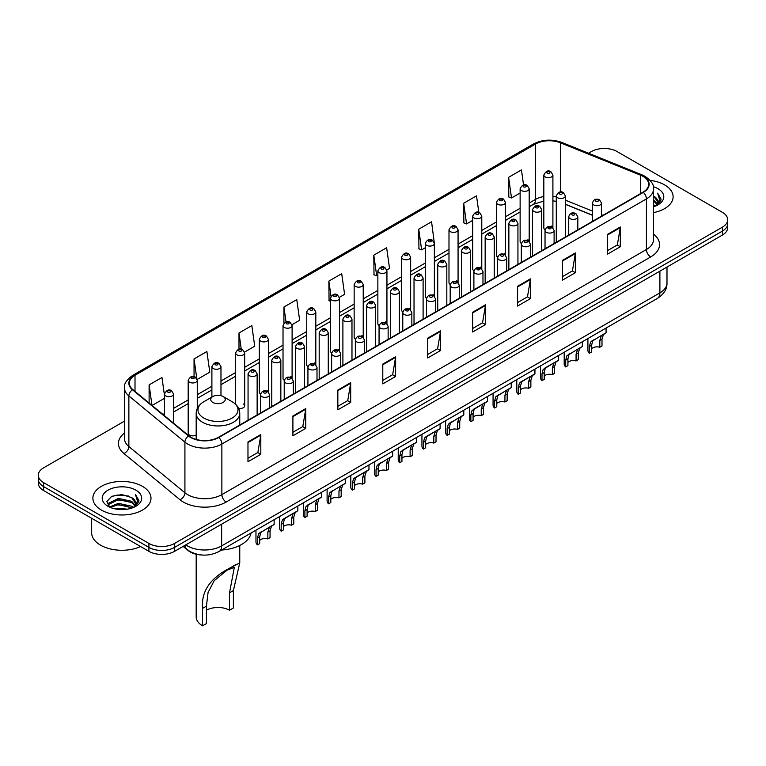 <?xml version="1.0" encoding="UTF-8"?>
<svg xmlns="http://www.w3.org/2000/svg" width="766" height="766" viewBox="0 0 766 766"><rect width="100%" height="100%" fill="white"/><g stroke="black" fill="none" stroke-linecap="round" stroke-linejoin="round"><path stroke-width="1.15" d="M527.87 239.739A4.539 2.624 0 0 1 529.191 241.472L529.201 188.714A4.539 2.624 180 0 1 526.395 191.136A4.539 2.624 180 0 1 521.445 190.562A4.539 2.624 180 0 1 520.124 188.714L520.124 241.587A4.539 2.624 0 0 0 521.397 243.416M505.493 255.164L505.493 202.396A4.539 2.624 180 0 1 502.688 204.819A4.539 2.624 180 0 1 497.737 204.254A4.539 2.624 180 0 1 496.406 202.396L496.406 255.279A4.539 2.624 0 0 0 497.689 257.098M480.445 267.114A4.539 2.624 0 0 1 481.776 268.847L481.776 216.089A4.539 2.624 180 0 1 478.98 218.511A4.539 2.624 180 0 1 474.03 217.937A4.539 2.624 180 0 1 472.699 216.089L472.699 268.962A4.539 2.624 0 0 0 473.982 270.791M456.737 280.796A4.539 2.624 0 0 1 458.068 282.539L458.068 229.781A4.539 2.624 180 0 1 455.263 232.194A4.539 2.624 180 0 1 450.322 231.629A4.539 2.624 180 0 1 448.991 229.781L448.991 282.654A4.539 2.624 0 0 0 450.264 284.473M434.36 296.231L434.36 243.464A4.539 2.624 180 0 1 431.555 245.886A4.539 2.624 180 0 1 426.614 245.321A4.539 2.624 180 0 1 425.283 243.464L425.283 296.346A4.539 2.624 0 0 0 426.557 298.166M410.653 309.914L410.653 257.156A4.539 2.624 180 0 1 407.847 259.578A4.539 2.624 180 0 1 402.897 259.004A4.539 2.624 180 0 1 401.575 257.156L401.575 310.029A4.539 2.624 0 0 0 402.849 311.858M385.614 321.864A4.539 2.624 0 0 1 386.935 323.606L386.945 270.838A4.539 2.624 180 0 1 384.139 273.261A4.539 2.624 180 0 1 379.189 272.696A4.539 2.624 180 0 1 377.858 270.838L377.858 323.721A4.539 2.624 0 0 0 379.141 325.54M361.897 335.556A4.539 2.624 0 0 1 363.228 337.289L363.228 284.531A4.539 2.624 180 0 1 360.432 286.953A4.539 2.624 180 0 1 355.481 286.388A4.539 2.624 180 0 1 354.151 284.531L354.151 337.404A4.539 2.624 0 0 0 355.434 339.233M338.189 349.248A4.539 2.624 0 0 1 339.52 350.981L339.52 298.223A4.539 2.624 180 0 1 336.714 300.645A4.539 2.624 180 0 1 331.774 300.071A4.539 2.624 180 0 1 330.443 298.223L330.443 351.096A4.539 2.624 0 0 0 331.716 352.915M315.812 364.673L315.812 311.906A4.539 2.624 180 0 1 313.007 314.328A4.539 2.624 180 0 1 308.066 313.763A4.539 2.624 180 0 1 306.735 311.906L306.735 364.788A4.539 2.624 0 0 0 308.009 366.608M290.774 376.623A4.539 2.624 0 0 1 292.095 378.356L292.105 325.598A4.539 2.624 180 0 1 289.299 328.02A4.539 2.624 180 0 1 284.349 327.446A4.539 2.624 180 0 1 283.027 325.598L283.027 378.471A4.539 2.624 0 0 0 284.301 380.3M267.066 390.306A4.539 2.624 0 0 1 268.387 392.048L268.387 339.29A4.539 2.624 180 0 1 265.591 341.703A4.539 2.624 180 0 1 260.641 341.138A4.539 2.624 180 0 1 259.31 339.29L259.31 392.163A4.539 2.624 0 0 0 260.593 393.983M197.264 408.527L197.264 380.348A4.539 2.624 180 0 1 194.459 382.77A4.539 2.624 180 0 1 189.518 382.205A4.539 2.624 180 0 1 188.187 380.348L188.187 433.23A4.539 2.624 0 0 0 189.518 435.078A4.539 2.624 0 0 0 196.182 434.925M551.577 226.047A4.539 2.624 0 0 1 552.899 227.78L552.908 175.021A4.539 2.624 180 0 1 550.103 177.444A4.539 2.624 180 0 1 545.162 176.879A4.539 2.624 180 0 1 543.831 175.021L543.831 227.895A4.539 2.624 0 0 0 545.105 229.723M592.444 215.294L565.365 204.34M505.483 255.164A4.539 2.624 0 0 0 504.162 253.422M434.351 296.222A4.539 2.624 0 0 0 433.029 294.489M410.643 309.914A4.539 2.624 0 0 0 409.322 308.181M315.803 364.673A4.539 2.624 0 0 0 314.481 362.931M238.58 408.316A4.539 2.624 0 0 0 244.68 405.856A4.539 2.624 0 0 0 243.349 403.998M201.774 554.996A18.154 10.485 180 0 1 188.168 550.553L183.131 546.397M124.494 421.128L43.614 467.825A18.154 10.485 0 0 0 38.3 475.236L38.3 483.145A18.154 10.485 0 0 0 43.614 490.556L148.901 551.338A18.154 10.485 0 0 0 174.581 551.338L722.386 235.066A18.154 10.485 0 0 0 727.7 227.655L727.7 223.701A18.154 10.485 0 0 1 722.386 231.112A18.154 10.485 0 0 0 727.7 223.701L727.7 219.746A18.154 10.485 0 0 0 722.386 212.335L617.099 151.553A18.154 10.485 0 0 0 591.419 151.553L588.527 153.219M38.3 475.236A18.154 10.485 0 0 0 43.614 482.647L148.901 543.429A18.154 10.485 0 0 0 174.581 543.429L174.581 547.384L722.386 231.112L174.581 547.384A18.154 10.485 0 0 1 148.901 547.384A18.154 10.485 0 0 0 174.581 547.384L174.581 551.338M43.614 482.647L43.614 486.601L148.901 547.384L43.614 486.601A18.154 10.485 0 0 1 38.3 479.19A18.154 10.485 0 0 0 43.614 486.601L43.614 490.556M664.61 184.903A29.051 16.775 0 0 0 650.095 180.355A29.051 16.775 0 0 1 664.61 184.903A29.051 16.775 0 0 1 673.113 196.766A29.051 16.775 0 0 0 664.61 184.903M142.476 486.353A29.051 16.775 0 0 0 110.821 482.714A29.051 16.775 0 0 0 92.887 498.216A29.051 16.775 0 0 0 101.39 510.07A29.051 16.775 0 0 0 133.054 513.708A29.051 16.775 0 0 0 150.988 498.216A29.051 16.775 0 0 0 142.476 486.353A29.051 16.775 0 0 0 110.821 482.714A29.051 16.775 0 0 0 92.887 498.216A29.051 16.775 0 0 0 101.39 510.07A29.051 16.775 0 0 0 133.054 513.708A29.051 16.775 0 0 0 150.988 498.216A29.051 16.775 0 0 0 142.476 486.353M642.99 176.381A19.37 11.184 180 0 1 648.668 184.29A19.37 11.184 180 0 1 642.99 192.199L218.444 437.309A19.37 11.184 180 0 1 188.886 435.816L132.834 389.597A19.37 11.184 180 0 1 129.33 383.182A19.37 11.184 180 0 1 135.007 375.273L535.558 144.018A19.37 11.184 180 0 1 560.358 142.773L640.405 175.127A19.37 11.184 180 0 1 642.99 176.381M643.335 176.18A19.849 11.461 0 0 0 640.682 174.897L560.635 142.543A19.849 11.461 0 0 0 535.214 143.826L134.663 375.081A19.849 11.461 0 0 0 132.441 389.76L188.484 435.969A19.849 11.461 0 0 0 218.789 437.501L643.335 192.39A19.849 11.461 0 0 0 643.335 176.18M247.973 441.953L247.973 461.716L260.813 454.305L260.813 434.542L247.973 441.953M247.973 458.212L257.864 452.505L260.766 435.193A4.845 2.796 -120 0 0 260.813 434.542M257.778 452.553L260.813 454.305M292.909 416.005L292.909 435.777L305.749 428.357L305.749 408.594L292.909 416.005M292.909 432.263L302.8 426.557L305.701 409.255A4.845 2.796 -120 0 0 305.749 408.594M302.714 426.605L305.749 428.357M337.844 390.066L337.844 409.829L350.684 402.418L350.684 382.646L337.844 390.066M337.844 406.325L347.735 400.618L350.637 383.306A4.845 2.796 -120 0 0 350.684 382.646M347.649 400.666L350.684 402.418M382.789 364.118L382.789 383.89L395.629 376.47L395.629 356.707L382.789 364.118M382.789 380.376L392.671 374.67L395.572 357.358A4.845 2.796 -120 0 0 395.629 356.707M392.585 374.718L395.629 376.47M607.467 234.396L607.467 254.168L620.307 246.748L620.307 226.985L607.467 234.396M607.467 250.654L617.358 244.948L620.259 227.646A4.845 2.796 -120 0 0 620.307 226.985M617.272 244.996L620.307 246.748M562.531 260.344L562.531 280.107L575.371 272.696L575.371 252.933L562.531 260.344M562.531 276.603L572.422 270.896L575.323 253.584A4.845 2.796 -120 0 0 575.371 252.933M572.336 270.944L575.371 272.696M517.596 286.283L517.596 306.055L530.436 298.644L530.436 278.872L517.596 286.283M517.596 302.541L527.487 296.835L530.388 279.533A4.845 2.796 -120 0 0 530.436 278.872M527.401 296.882L530.436 298.644M472.66 312.231L472.66 331.994L485.5 324.583L485.5 304.82L472.66 312.231M472.66 328.49L482.551 322.783L485.443 305.471A4.845 2.796 -120 0 0 485.5 304.82M482.465 322.831L485.5 324.583M427.725 338.17L427.725 357.942L440.565 350.531L440.565 330.759L427.725 338.17M427.725 354.438L437.616 348.721L440.507 331.419A4.845 2.796 -120 0 0 440.565 330.759M437.53 348.779L440.565 350.531M653.503 212.632A29.051 16.775 0 0 0 673.113 196.766A29.051 16.775 0 0 1 653.503 212.632M174.581 543.429L722.386 227.157A18.154 10.485 0 0 0 727.7 219.746M244.574 352.092L254.724 346.222L251.822 325.569L238.992 332.99L238.992 349.191M197.149 379.467L209.788 372.171L206.887 351.517L194.047 358.928L194.047 376.613M164.479 395.438L161.952 377.466L149.111 384.877L149.111 403.021M386.83 269.958L389.54 268.397L386.639 247.744L373.798 255.155L374.009 274.803M434.245 242.583L431.574 221.795L418.734 229.206L418.945 248.854M478.836 212.421L476.509 195.857L463.669 203.268L463.88 222.916M523.551 184.922L521.445 169.908L508.614 177.319L508.815 196.967M291.99 324.717L299.659 320.284L296.768 299.63L283.927 307.042L283.927 323.223M339.405 297.332L344.595 294.335L341.703 273.682L328.863 281.093L329.064 300.741M330.443 301.258L328.863 300.665M328.863 281.093L330.998 296.308M373.798 255.155L376.7 275.808L377.858 275.138M376.7 275.808L373.798 274.726M418.734 229.206L421.635 249.86L425.283 247.753M421.635 249.86L418.734 248.778M463.669 203.268L466.571 223.921L472.699 220.378M466.571 223.921L463.669 222.839M508.614 177.319L511.506 197.973L520.124 193.003M511.506 197.973L508.614 196.891M283.927 307.042L286.015 321.921M238.992 332.99L241.261 349.191M194.047 358.928L196.814 378.624M152.099 405.482L164.479 398.33M149.111 384.877L151.994 405.396M653.503 204.627L655.409 206.092M653.503 205.863L654.403 206.475M653.503 199.687L657.276 203.766M653.503 200.922L656.96 204.35M655.485 206.054A13.683 7.899 0 0 0 657.745 201.707A13.683 7.899 0 0 0 653.733 196.125L657.735 202.004M653.503 206.772A19.734 11.394 0 0 0 658.013 204.819A19.734 11.394 0 0 0 658.013 188.714A19.734 11.394 0 0 0 653.283 186.693M656.816 205.46L660.886 200.252L661.02 199.036L657.63 193.156L659.612 199.734L655.706 205.968M657.63 193.156L661.02 199.275M196.182 554.249L196.182 616.917A21.793 12.582 0 0 0 202.569 625.812L202.569 608.367C201.075 591.601 210.114 578.196 229.685 568.152L239.758 562.953L233.381 590.576L233.381 608.022L229.532 610.243A16.345 9.431 0 0 0 206.418 610.243M229.532 610.243L229.532 592.807L234.319 567.376L227.1 570.124L214.193 580.705L208.074 592.52L206.418 606.145L206.418 623.591L202.569 625.812M212.843 402.437A7.267 4.194 0 0 0 223.107 402.437A7.267 4.194 0 0 0 223.107 396.51L232.127 401.719A20.012 11.557 0 0 1 232.127 418.064A20.012 11.557 0 0 1 203.823 418.064A20.012 11.557 0 0 1 203.823 401.719C198.892 404.649 196.345 408.537 196.182 413.381A21.793 12.582 0 0 0 202.569 422.277A21.793 12.582 0 0 0 226.315 425.006A21.793 12.582 0 0 0 239.758 413.381C239.605 408.537 237.058 404.649 232.127 401.719L223.107 396.51A7.267 4.194 0 0 0 212.843 396.51A7.267 4.194 0 0 0 212.843 402.437M221.585 550.036A33.292 19.217 0 0 0 251.066 533.012M236.349 564.303L229.685 568.152L236.349 564.303M91.671 518.295L91.671 532.81A30.267 17.474 0 0 0 100.538 545.162A30.267 17.474 0 0 0 140.609 546.551M115.053 508.892L118.395 508.289L127.29 509.179M118.969 509.476L123.326 509.582M109.49 507.006L118.395 503.348L131.608 506.221L133.284 507.532M110.333 507.427L118.395 504.583L132.279 507.915M108.379 505.981L108.724 503.166L118.395 498.407L131.608 501.28L135.151 505.215M108.303 505.637L108.724 504.401L118.395 499.643L131.608 502.515L134.826 505.799M133.361 507.504A13.683 7.899 0 0 0 135.62 503.157A13.683 7.899 0 0 0 131.608 497.565L135.611 503.453M135.888 490.154A19.734 11.394 0 0 0 107.987 490.154A19.734 11.394 0 0 0 107.987 506.269A19.734 11.394 0 0 0 135.888 506.269A19.734 11.394 0 0 0 135.888 490.154M131.608 497.565L121.861 494.577L111.759 496.311L106.886 501.491L109.653 507.13M134.692 506.91L138.761 501.701L138.895 500.476L135.505 494.606L137.487 501.175L133.571 507.418M135.505 494.606L138.885 500.715M111.204 496.579L117.552 495.037L128.707 496.052M113.464 500.753L117.552 499.978L128.295 500.868M113.464 505.694L117.552 504.918L128.295 505.809M591.62 348.741A6.051 3.495 180 0 1 599.788 347.257L599.788 340.477L601.262 335.901L602.306 334.924L592.702 340.841L591.62 345.198L591.62 351.977L589.408 353.25A9.077 5.238 180 0 1 587.905 350.359L587.905 338.543M589.408 353.25L589.408 346.471L590.567 342.076L603.043 334.512M606.069 328.059L606.069 332.76L603.407 334.665L601.99 339.204L601.99 345.983L599.788 347.257M591.907 340.937L594.11 339.664L591.907 340.937M567.912 362.433A6.051 3.495 180 0 1 576.07 360.949L576.07 354.17L577.554 349.593L578.598 348.616L568.994 354.534L567.912 358.881L567.912 365.66L565.701 366.933A9.077 5.238 180 0 1 564.197 364.041L564.197 352.226M565.701 366.933L565.701 360.154L566.859 355.769L579.326 348.195M582.352 341.751L582.352 346.452L579.699 348.358L578.282 352.896L578.282 359.675L576.07 360.949M568.2 354.62L570.402 353.356L568.2 354.62M544.205 376.116A6.051 3.495 180 0 1 552.363 374.631L552.363 367.862L553.847 363.275L554.89 362.308L546.685 367.038L545.287 368.216L544.205 372.573L544.205 379.352L541.993 380.625A9.077 5.238 180 0 1 540.49 377.734L540.49 365.918M541.993 380.625L541.993 373.846L543.151 369.461L555.618 361.887M558.644 355.434L558.644 360.135L555.982 362.04L554.574 366.588L554.574 373.358L552.363 374.631M544.492 368.312L546.685 367.038L544.492 368.312M520.487 389.808A6.051 3.495 180 0 1 528.655 388.324L528.655 381.545L530.139 376.968L531.183 375.991L522.977 380.731L521.579 381.908L520.487 386.265L520.487 393.035L518.285 394.318A9.077 5.238 180 0 1 516.782 391.426L516.782 379.61M518.285 394.318L518.285 387.539L519.434 383.144L531.91 375.57M534.936 369.126L534.936 373.827L532.274 375.733L530.867 380.271L530.867 387.05L528.655 388.324M520.775 382.004L522.977 380.731L520.775 382.004M496.78 403.5A6.051 3.495 180 0 1 504.947 402.016L504.947 395.237L506.431 390.66L507.475 389.683L497.871 395.601L496.78 399.948L496.78 406.727L494.577 408A9.077 5.238 180 0 1 493.065 405.109L493.065 393.293M494.577 408L494.577 401.221L495.726 396.836L508.203 389.262M511.228 382.809L511.228 387.519L508.567 389.425L507.149 393.963L507.149 400.742L504.947 402.016M497.067 395.687L499.269 394.423L497.067 395.687M473.072 417.183A6.051 3.495 180 0 1 481.24 415.699L481.24 408.92L482.714 404.343L483.758 403.376L475.562 408.106L474.154 409.283L473.072 413.64L473.072 420.419L470.86 421.693A9.077 5.238 180 0 1 469.357 418.801L469.357 406.985M470.86 421.693L470.86 414.913L472.019 410.519L484.485 402.954M487.521 396.501L487.521 401.202L484.859 403.108L483.442 407.646L483.442 414.425L481.24 415.699M473.359 409.379L475.562 408.106L473.359 409.379M449.364 430.875A6.051 3.495 180 0 1 457.522 429.391L457.522 422.612L459.006 418.035L460.05 417.058L450.446 422.976L449.364 427.323L449.364 434.102L447.153 435.375A9.077 5.238 180 0 1 445.649 432.493L445.649 420.678M447.153 435.375L447.153 428.606L448.311 424.211L460.778 416.637M463.803 410.193L463.803 414.894L461.151 416.8L459.734 421.338L459.734 428.117L457.522 429.391M449.652 423.071L451.854 421.798L449.652 423.071M425.657 444.558A6.051 3.495 180 0 1 433.815 443.083L433.815 436.304L435.299 431.718L436.342 430.751L428.137 435.481L426.739 436.668L425.657 441.015L425.657 447.794L423.445 449.067A9.077 5.238 180 0 1 421.942 446.176L421.942 434.36M423.445 449.067L423.445 442.288L424.603 437.903L437.07 430.329M440.096 423.876L440.096 428.577L437.434 430.482L436.026 435.031L436.026 441.81L433.815 443.083M425.944 436.754L428.137 435.481L425.944 436.754M401.939 458.25A6.051 3.495 180 0 1 410.107 456.766L410.107 449.987L411.591 445.41L412.635 444.433L404.429 449.173L403.031 450.351L401.939 454.707L401.939 461.486L399.737 462.76A9.077 5.238 180 0 1 398.234 459.868L398.234 448.053M399.737 462.76L399.737 455.981L400.886 451.586L413.362 444.021M416.388 437.568L416.388 442.269L413.726 444.175L412.319 448.713L412.319 455.492L410.107 456.766M402.227 450.446L404.429 449.173L402.227 450.446M378.232 471.942A6.051 3.495 180 0 1 386.399 470.458L386.399 463.679L387.883 459.102L388.927 458.125L379.323 464.043L378.232 468.39L378.232 475.169L376.029 476.442A9.077 5.238 180 0 1 374.517 473.551L374.517 461.735M376.029 476.442L376.029 469.663L377.178 465.278L389.655 457.704M392.68 451.26L392.68 455.962L390.018 457.867L388.601 462.405L388.601 469.185L386.399 470.458M378.519 464.129L380.721 462.865L378.519 464.129M354.524 485.625A6.051 3.495 180 0 1 362.691 484.141L362.691 477.371L364.166 472.785L365.21 471.818L357.013 476.548L355.606 477.725L354.524 482.082L354.524 488.861L352.312 490.135A9.077 5.238 180 0 1 350.809 487.243L350.809 475.427M352.312 490.135L352.312 483.356L353.471 478.961L365.937 471.396M368.973 464.943L368.973 469.644L366.311 471.55L364.894 476.088L364.894 482.867L362.691 484.141M354.811 477.821L357.013 476.548L354.811 477.821M330.816 499.317A6.051 3.495 180 0 1 338.974 497.833L338.974 491.054L340.458 486.477L341.502 485.5L331.898 491.418L330.816 495.774L330.816 502.544L328.604 503.827A9.077 5.238 180 0 1 327.101 500.935L327.101 489.12M328.604 503.827L328.604 497.048L329.763 492.653L342.23 485.079M345.255 478.635L345.255 483.336L342.603 485.242L341.186 489.78L341.186 496.56L338.974 497.833M331.103 491.513L333.306 490.24L331.103 491.513M307.099 513.009A6.051 3.495 180 0 1 315.266 511.525L315.266 504.746L316.751 500.169L317.794 499.193L308.191 505.11L307.099 509.457L307.099 516.236L304.897 517.51A9.077 5.238 180 0 1 303.393 514.618L303.393 502.802M304.897 517.51L304.897 510.731L306.055 506.345L318.522 498.771M321.548 492.318L321.548 497.029L318.886 498.934L317.478 503.473L317.478 510.252L315.266 511.525M307.396 505.196L309.588 503.932L307.396 505.196M283.391 526.692A6.051 3.495 180 0 1 291.559 525.208L291.559 518.429L293.043 513.852L294.087 512.885L285.881 517.615L284.483 518.793L283.391 523.149L283.391 529.928L281.189 531.202A9.077 5.238 180 0 1 279.686 528.31L279.686 516.495M281.189 531.202L281.189 524.423L282.338 520.028L294.814 512.464M297.84 506.01L297.84 510.711L295.178 512.617L293.771 517.155L293.771 523.934L291.559 525.208M283.679 518.888L285.881 517.615L283.679 518.888M259.684 540.384A6.051 3.495 180 0 1 267.851 538.9L267.851 532.121L269.335 527.544L270.379 526.568L260.775 532.485L259.684 536.832L259.684 543.611L257.481 544.885A9.077 5.238 180 0 1 255.968 542.002L255.968 530.187M257.481 544.885L257.481 538.115L258.63 533.72L271.107 526.146M274.132 519.702L274.132 524.404L271.47 526.309L270.053 530.848L270.053 537.627L267.851 538.9M259.971 532.581L262.173 531.307L259.971 532.581M185.793 544.865A24.206 13.979 0 0 0 187.421 545.899A24.206 13.979 0 0 0 221.652 545.899L659.899 292.88A24.206 13.979 0 0 0 666.985 282.999C667.167 289.012 663.969 294.154 657.391 298.424L219.143 551.443A12.103 6.99 60 0 0 221.652 545.899L221.652 524.155M659.899 271.135L659.899 292.88A12.103 6.99 60 0 1 657.391 298.424M184.807 545.43A12.103 8.1 129.5 0 0 186.923 549.366L183.246 546.33M722.386 235.066L722.386 227.157M148.901 551.338L148.901 543.429M653.503 234.099A30.267 17.474 180 0 1 650.698 256.936L226.152 502.046A6.051 3.495 60 0 1 221.872 494.625L646.418 249.515A24.206 13.979 0 0 0 653.503 239.634L653.503 189.03A24.206 13.979 180 0 1 646.418 198.911A6.051 3.495 -120 0 0 643.335 192.39M226.152 502.046A30.267 17.474 180 0 1 183.352 502.046A30.267 17.474 180 0 1 179.962 499.71L123.91 453.491A30.267 17.474 180 0 1 124.494 432.991M187.632 494.625A24.206 13.979 0 0 0 221.872 494.625L221.872 444.021A24.206 13.979 180 0 1 184.922 442.164L128.87 395.945A24.206 13.979 180 0 1 124.494 387.931L124.494 438.535A24.206 13.979 0 0 0 128.87 446.549L184.922 492.768A24.206 13.979 0 0 0 187.632 494.625M653.503 189.03C654.317 185.248 651.531 181.035 645.163 176.381L641.985 174.83A6.051 2.834 112 0 0 640.682 174.897M641.985 174.83L561.938 142.476C551.913 138.924 542.395 139.441 533.385 144.018A6.051 3.495 60 0 1 535.214 143.826M134.663 375.081A6.051 3.495 -120 0 0 132.834 375.273C126.553 379.792 123.766 384.005 124.494 387.931M132.441 389.76A6.051 4.05 129.5 0 0 128.87 395.945L128.87 446.549A6.051 4.05 -50.5 0 1 123.91 453.491M561.938 142.476A6.051 2.834 112 0 0 560.635 142.543M188.484 435.969A6.051 4.05 129.5 0 0 184.922 442.164L184.922 492.768A6.051 4.05 -50.5 0 1 179.962 499.71M218.789 437.501A6.051 3.495 60 0 1 221.872 444.021L646.418 198.911L646.418 249.515A6.051 3.495 60 0 0 650.698 256.936M135.007 375.273L135.007 391.388M640.405 175.127L640.405 193.683M560.358 142.773L560.358 192.017M602.928 215.323L601.521 214.758M592.444 211.09L565.365 200.137M556.279 196.862A19.37 11.184 0 0 0 552.908 196.297M543.831 196.546A19.37 11.184 0 0 0 535.558 199.371L529.201 203.038M535.558 144.018L535.558 199.371A10.896 6.291 60 0 1 533.299 204.359L529.201 206.724M520.124 208.285L505.493 216.73M496.406 221.968L481.776 230.422M472.699 235.66L458.068 244.105M448.991 249.352L434.36 257.797M425.283 263.035L410.653 271.48M401.575 276.727L386.945 285.172M377.858 290.41L363.228 298.864M354.151 304.102L339.52 312.547M330.443 317.794L315.812 326.239M306.735 331.477L292.105 339.932M283.027 345.169L268.387 353.614M259.31 358.861L244.68 367.307M235.602 372.544L220.972 380.989M211.895 386.236L197.264 394.681M188.187 399.919L173.556 408.374M164.479 413.611L162.995 414.463M427.725 338.802L440.507 331.419M472.66 312.854L485.443 305.471M517.596 286.915L530.388 279.533M562.531 260.967L575.323 253.584M607.467 235.028L620.259 227.646M382.789 364.74L395.572 357.358M337.844 390.689L350.637 383.306M292.909 416.637L305.701 409.255M247.973 442.576L260.766 435.193M206.418 606.145L202.569 608.367M233.381 590.576L229.532 592.807M593.774 204.943A4.539 2.624 180 0 1 592.444 203.095C593.602 199.371 595.977 198.289 599.567 199.849L601.521 203.095A4.539 2.624 180 0 1 598.725 205.508A4.539 2.624 180 0 1 593.774 204.943M598.055 200.003A1.513 0.871 0 0 0 595.919 200.003A1.513 0.871 0 0 0 595.919 201.238A1.513 0.871 0 0 0 598.055 201.238A1.513 0.871 0 0 0 598.055 200.003M602.306 334.924L604.508 333.66M599.788 340.477L601.99 339.204M589.408 346.471L591.62 345.198M570.067 218.636A4.539 2.624 180 0 1 568.736 216.778C569.894 213.053 572.269 211.971 575.86 213.542L577.813 216.778A4.539 2.624 180 0 1 575.017 219.2A4.539 2.624 180 0 1 570.067 218.636M574.347 213.695A1.513 0.871 0 0 0 572.202 213.695A1.513 0.871 0 0 0 572.202 214.93A1.513 0.871 0 0 0 574.347 214.93A1.513 0.871 0 0 0 574.347 213.695M578.598 348.616L580.8 347.343M576.07 354.17L578.282 352.896M565.701 360.154L567.912 358.881M546.359 232.318A4.539 2.624 180 0 1 545.028 230.47C546.187 226.746 548.561 225.664 552.152 227.234L554.105 230.47A4.539 2.624 180 0 1 551.3 232.893A4.539 2.624 180 0 1 546.359 232.318M550.639 227.378A1.513 0.871 0 0 0 548.494 227.378A1.513 0.871 0 0 0 548.494 228.613A1.513 0.871 0 0 0 550.639 228.613A1.513 0.871 0 0 0 550.639 227.378M554.89 362.308L557.093 361.035M552.363 367.862L554.574 366.588M541.993 373.846L544.205 372.573M522.651 246.01A4.539 2.624 180 0 1 521.32 244.153C522.479 240.428 524.854 239.356 528.444 240.917L530.398 244.153A4.539 2.624 180 0 1 527.592 246.575A4.539 2.624 180 0 1 522.651 246.01M526.931 241.07A1.513 0.871 0 0 0 524.787 241.07A1.513 0.871 0 0 0 524.787 242.305A1.513 0.871 0 0 0 526.931 242.305A1.513 0.871 0 0 0 526.931 241.07M531.183 375.991L533.385 374.727M528.655 381.545L530.867 380.271M518.285 387.539L520.487 386.265M498.934 259.703A4.539 2.624 180 0 1 497.613 257.845C498.771 254.12 501.146 253.039 504.727 254.609L506.69 257.845A4.539 2.624 180 0 1 503.884 260.268A4.539 2.624 180 0 1 498.934 259.703M503.214 254.752A1.513 0.871 0 0 0 501.079 254.752A1.513 0.871 0 0 0 501.079 255.988A1.513 0.871 0 0 0 503.214 255.988A1.513 0.871 0 0 0 503.214 254.752M507.475 389.683L509.677 388.41M504.947 395.237L507.149 393.963M494.577 401.221L496.78 399.948M475.226 273.385A4.539 2.624 180 0 1 473.895 271.537C475.054 267.813 477.429 266.731 481.019 268.291L482.973 271.537A4.539 2.624 180 0 1 480.177 273.96A4.539 2.624 180 0 1 475.226 273.385M479.506 268.445A1.513 0.871 0 0 0 477.371 268.445A1.513 0.871 0 0 0 477.371 269.68A1.513 0.871 0 0 0 479.506 269.68A1.513 0.871 0 0 0 479.506 268.445M483.758 403.376L485.96 402.102M481.24 408.92L483.442 407.646M470.86 414.913L473.072 413.64M451.519 287.078A4.539 2.624 180 0 1 450.188 285.22C451.346 281.495 453.721 280.423 457.312 281.984L459.265 285.22A4.539 2.624 180 0 1 456.469 287.643A4.539 2.624 180 0 1 451.519 287.078M455.799 282.137A1.513 0.871 0 0 0 453.654 282.137A1.513 0.871 0 0 0 453.654 283.372A1.513 0.871 0 0 0 455.799 283.372A1.513 0.871 0 0 0 455.799 282.137M460.05 417.058L462.252 415.794M457.522 422.612L459.734 421.338M447.153 428.606L449.364 427.323M427.811 300.76A4.539 2.624 180 0 1 426.48 298.912C427.639 295.188 430.013 294.106 433.604 295.676L435.557 298.912A4.539 2.624 180 0 1 432.752 301.335A4.539 2.624 180 0 1 427.811 300.76M432.091 295.82A1.513 0.871 0 0 0 429.946 295.82A1.513 0.871 0 0 0 429.946 297.055A1.513 0.871 0 0 0 432.091 297.055A1.513 0.871 0 0 0 432.091 295.82M436.342 430.751L438.545 429.477M433.815 436.304L436.026 435.031M423.445 442.288L425.657 441.015M404.103 314.453A4.539 2.624 180 0 1 402.772 312.605C403.931 308.88 406.306 307.798 409.896 309.359L411.849 312.605A4.539 2.624 180 0 1 409.044 315.017A4.539 2.624 180 0 1 404.103 314.453M408.383 309.512A1.513 0.871 0 0 0 406.239 309.512A1.513 0.871 0 0 0 406.239 310.747A1.513 0.871 0 0 0 408.383 310.747A1.513 0.871 0 0 0 408.383 309.512M412.635 444.433L414.837 443.169M410.107 449.987L412.319 448.713M399.737 455.981L401.939 454.707M380.386 328.145A4.539 2.624 180 0 1 379.055 326.287C380.223 322.563 382.598 321.481 386.179 323.051L388.142 326.287A4.539 2.624 180 0 1 385.336 328.71A4.539 2.624 180 0 1 380.386 328.145M384.666 323.204A1.513 0.871 0 0 0 382.531 323.204A1.513 0.871 0 0 0 382.531 324.439A1.513 0.871 0 0 0 384.666 324.439A1.513 0.871 0 0 0 384.666 323.204M388.927 458.125L391.12 456.852M386.399 463.679L388.601 462.405M376.029 469.663L378.232 468.39M356.678 341.827A4.539 2.624 180 0 1 355.347 339.98C356.506 336.255 358.881 335.173 362.471 336.743L364.425 339.98A4.539 2.624 180 0 1 361.629 342.402A4.539 2.624 180 0 1 356.678 341.827M360.958 336.887A1.513 0.871 0 0 0 358.823 336.887A1.513 0.871 0 0 0 358.823 338.122A1.513 0.871 0 0 0 360.958 338.122A1.513 0.871 0 0 0 360.958 336.887M365.21 471.818L367.412 470.544M362.691 477.371L364.894 476.088M352.312 483.356L354.524 482.082M332.971 355.52A4.539 2.624 180 0 1 331.64 353.662C332.798 349.938 335.173 348.865 338.764 350.426L340.717 353.662A4.539 2.624 180 0 1 337.921 356.085A4.539 2.624 180 0 1 332.971 355.52M337.251 350.579A1.513 0.871 0 0 0 335.106 350.579A1.513 0.871 0 0 0 335.106 351.814A1.513 0.871 0 0 0 337.251 351.814A1.513 0.871 0 0 0 337.251 350.579M341.502 485.5L343.704 484.236M338.974 491.054L341.186 489.78M328.604 497.048L330.816 495.774M309.263 369.212A4.539 2.624 180 0 1 307.932 367.354C309.091 363.63 311.465 362.548 315.056 364.118L317.009 367.354A4.539 2.624 180 0 1 314.204 369.777A4.539 2.624 180 0 1 309.263 369.212M313.543 364.262A1.513 0.871 0 0 0 311.398 364.262A1.513 0.871 0 0 0 311.398 365.497A1.513 0.871 0 0 0 313.543 365.497A1.513 0.871 0 0 0 313.543 364.262M317.794 499.193L319.996 497.919M315.266 504.746L317.478 503.473M304.897 510.731L307.099 509.457M285.555 382.895A4.539 2.624 180 0 1 284.224 381.047C285.383 377.322 287.757 376.24 291.348 377.801L293.301 381.047A4.539 2.624 180 0 1 290.496 383.469A4.539 2.624 180 0 1 285.555 382.895M289.835 377.954A1.513 0.871 0 0 0 287.69 377.954A1.513 0.871 0 0 0 287.69 379.189A1.513 0.871 0 0 0 289.835 379.189A1.513 0.871 0 0 0 289.835 377.954M294.087 512.885L296.289 511.611M291.559 518.429L293.771 517.155M281.189 524.423L283.391 523.149M261.838 396.587A4.539 2.624 180 0 1 260.507 394.729C261.675 391.005 264.05 389.932 267.631 391.493L269.594 394.729A4.539 2.624 180 0 1 266.788 397.152A4.539 2.624 180 0 1 261.838 396.587M266.118 391.646A1.513 0.871 0 0 0 263.983 391.646A1.513 0.871 0 0 0 263.983 392.881A1.513 0.871 0 0 0 266.118 392.881A1.513 0.871 0 0 0 266.118 391.646M270.379 526.568L272.572 525.304M267.851 532.121L270.053 530.848M257.481 538.115L259.684 536.832M565.365 237.01L565.365 195.904A4.539 2.624 180 0 1 562.56 198.317A4.539 2.624 180 0 1 557.61 197.752A4.539 2.624 180 0 1 556.279 195.904L556.279 242.257M559.755 194.047A1.513 0.871 0 0 0 561.89 194.047A1.513 0.871 0 0 0 561.89 192.812A1.513 0.871 0 0 0 559.755 192.812A1.513 0.871 0 0 0 559.755 194.047M541.648 250.702L541.648 209.587A4.539 2.624 180 0 1 538.852 212.01A4.539 2.624 180 0 1 533.902 211.445A4.539 2.624 180 0 1 532.571 209.587L532.571 255.94M536.047 207.739A1.513 0.871 0 0 0 538.182 207.739A1.513 0.871 0 0 0 538.182 206.504A1.513 0.871 0 0 0 536.047 206.504A1.513 0.871 0 0 0 536.047 207.739M517.94 264.394L517.94 223.279A4.539 2.624 180 0 1 515.145 225.702A4.539 2.624 180 0 1 510.194 225.127A4.539 2.624 180 0 1 508.863 223.279L508.863 269.632M512.33 221.422A1.513 0.871 0 0 0 514.474 221.422A1.513 0.871 0 0 0 514.474 220.187A1.513 0.871 0 0 0 512.33 220.187A1.513 0.871 0 0 0 512.33 221.422M494.233 278.077L494.233 236.962A4.539 2.624 180 0 1 491.427 239.385A4.539 2.624 180 0 1 486.487 238.82A4.539 2.624 180 0 1 485.156 236.962L485.156 283.324M488.622 235.114A1.513 0.871 0 0 0 490.767 235.114A1.513 0.871 0 0 0 490.767 233.879A1.513 0.871 0 0 0 488.622 233.879A1.513 0.871 0 0 0 488.622 235.114M470.525 291.769L470.525 250.654A4.539 2.624 180 0 1 467.72 253.077A4.539 2.624 180 0 1 462.769 252.512A4.539 2.624 180 0 1 461.448 250.654L461.448 297.007M464.914 248.806A1.513 0.871 0 0 0 467.049 248.806A1.513 0.871 0 0 0 467.049 247.571A1.513 0.871 0 0 0 464.914 247.571A1.513 0.871 0 0 0 464.914 248.806M446.817 305.462L446.817 264.347A4.539 2.624 180 0 1 444.012 266.769A4.539 2.624 180 0 1 439.062 266.195A4.539 2.624 180 0 1 437.731 264.347L437.731 310.699M441.206 262.489A1.513 0.871 0 0 0 443.342 262.489A1.513 0.871 0 0 0 443.342 261.254A1.513 0.871 0 0 0 441.206 261.254A1.513 0.871 0 0 0 441.206 262.489M423.1 319.144L423.1 278.029A4.539 2.624 180 0 1 420.304 280.452A4.539 2.624 180 0 1 415.354 279.887A4.539 2.624 180 0 1 414.023 278.029L414.023 324.391M417.499 276.181A1.513 0.871 0 0 0 419.634 276.181A1.513 0.871 0 0 0 419.634 274.946A1.513 0.871 0 0 0 417.499 274.946A1.513 0.871 0 0 0 417.499 276.181M399.392 332.837L399.392 291.722A4.539 2.624 180 0 1 396.596 294.144A4.539 2.624 180 0 1 391.646 293.579A4.539 2.624 180 0 1 390.315 291.722L390.315 338.074M393.781 289.864A1.513 0.871 0 0 0 395.926 289.864A1.513 0.871 0 0 0 395.926 288.629A1.513 0.871 0 0 0 393.781 288.629A1.513 0.871 0 0 0 393.781 289.864M375.685 346.519L375.685 305.414A4.539 2.624 180 0 1 372.879 307.827A4.539 2.624 180 0 1 367.939 307.262A4.539 2.624 180 0 1 366.608 305.414L366.608 351.766M370.074 303.556A1.513 0.871 0 0 0 372.219 303.556A1.513 0.871 0 0 0 372.219 302.321A1.513 0.871 0 0 0 370.074 302.321A1.513 0.871 0 0 0 370.074 303.556M351.977 360.212L351.977 319.096A4.539 2.624 180 0 1 349.172 321.519A4.539 2.624 180 0 1 344.221 320.954A4.539 2.624 180 0 1 342.9 319.096L342.9 365.449M346.366 317.248A1.513 0.871 0 0 0 348.501 317.248A1.513 0.871 0 0 0 348.501 316.013A1.513 0.871 0 0 0 346.366 316.013A1.513 0.871 0 0 0 346.366 317.248M328.269 373.904L328.269 332.789A4.539 2.624 180 0 1 325.464 335.211A4.539 2.624 180 0 1 320.514 334.637A4.539 2.624 180 0 1 319.183 332.789L319.183 379.141M322.658 330.931A1.513 0.871 0 0 0 324.794 330.931A1.513 0.871 0 0 0 324.794 329.696A1.513 0.871 0 0 0 322.658 329.696A1.513 0.871 0 0 0 322.658 330.931M304.552 387.586L304.552 346.471A4.539 2.624 180 0 1 301.756 348.894A4.539 2.624 180 0 1 296.806 348.329A4.539 2.624 180 0 1 295.475 346.471L295.475 392.834M298.951 344.623A1.513 0.871 0 0 0 301.086 344.623A1.513 0.871 0 0 0 301.086 343.388A1.513 0.871 0 0 0 298.951 343.388A1.513 0.871 0 0 0 298.951 344.623M280.844 401.279L280.844 360.164A4.539 2.624 180 0 1 278.048 362.586A4.539 2.624 180 0 1 273.098 362.021A4.539 2.624 180 0 1 271.767 360.164L271.767 406.516M275.233 358.316A1.513 0.871 0 0 0 277.378 358.316A1.513 0.871 0 0 0 277.378 357.08A1.513 0.871 0 0 0 275.233 357.08A1.513 0.871 0 0 0 275.233 358.316M257.137 414.971L257.137 373.856A4.539 2.624 180 0 1 254.331 376.278A4.539 2.624 180 0 1 249.39 375.704A4.539 2.624 180 0 1 248.06 373.856L248.06 420.208M251.526 371.998A1.513 0.871 0 0 0 253.67 371.998A1.513 0.871 0 0 0 253.67 370.763A1.513 0.871 0 0 0 251.526 370.763A1.513 0.871 0 0 0 251.526 371.998M547.297 173.173A1.513 0.871 0 0 0 549.442 173.173A1.513 0.871 0 0 0 549.442 171.929A1.513 0.871 0 0 0 547.297 171.929A1.513 0.871 0 0 0 547.297 173.173M523.59 186.856A1.513 0.871 0 0 0 525.725 186.856A1.513 0.871 0 0 0 525.725 185.621A1.513 0.871 0 0 0 523.59 185.621A1.513 0.871 0 0 0 523.59 186.856M499.882 200.548A1.513 0.871 0 0 0 502.017 200.548A1.513 0.871 0 0 0 502.017 199.313A1.513 0.871 0 0 0 499.882 199.313A1.513 0.871 0 0 0 499.882 200.548M476.165 214.231A1.513 0.871 0 0 0 478.31 214.231A1.513 0.871 0 0 0 478.31 212.996A1.513 0.871 0 0 0 476.165 212.996A1.513 0.871 0 0 0 476.165 214.231M452.457 227.923A1.513 0.871 0 0 0 454.602 227.923A1.513 0.871 0 0 0 454.602 226.688A1.513 0.871 0 0 0 452.457 226.688A1.513 0.871 0 0 0 452.457 227.923M428.749 241.616A1.513 0.871 0 0 0 430.894 241.616A1.513 0.871 0 0 0 430.894 240.38A1.513 0.871 0 0 0 428.749 240.38A1.513 0.871 0 0 0 428.749 241.616M405.042 255.298A1.513 0.871 0 0 0 407.177 255.298A1.513 0.871 0 0 0 407.177 254.063A1.513 0.871 0 0 0 405.042 254.063A1.513 0.871 0 0 0 405.042 255.298M381.334 268.99A1.513 0.871 0 0 0 383.469 268.99A1.513 0.871 0 0 0 383.469 267.755A1.513 0.871 0 0 0 381.334 267.755A1.513 0.871 0 0 0 381.334 268.99M357.617 282.673A1.513 0.871 0 0 0 359.761 282.673A1.513 0.871 0 0 0 359.761 281.438A1.513 0.871 0 0 0 357.617 281.438A1.513 0.871 0 0 0 357.617 282.673M333.909 296.365A1.513 0.871 0 0 0 336.054 296.365A1.513 0.871 0 0 0 336.054 295.13A1.513 0.871 0 0 0 333.909 295.13A1.513 0.871 0 0 0 333.909 296.365M310.201 310.058A1.513 0.871 0 0 0 312.346 310.058A1.513 0.871 0 0 0 312.346 308.822A1.513 0.871 0 0 0 310.201 308.822A1.513 0.871 0 0 0 310.201 310.058M286.494 323.74A1.513 0.871 0 0 0 288.629 323.74A1.513 0.871 0 0 0 288.629 322.505A1.513 0.871 0 0 0 286.494 322.505A1.513 0.871 0 0 0 286.494 323.74M262.786 337.433A1.513 0.871 0 0 0 264.921 337.433A1.513 0.871 0 0 0 264.921 336.197A1.513 0.871 0 0 0 262.786 336.197A1.513 0.871 0 0 0 262.786 337.433M244.68 405.856L244.68 352.973A4.539 2.624 180 0 1 241.884 355.395A4.539 2.624 180 0 1 236.933 354.83A4.539 2.624 180 0 1 235.602 352.973L235.602 404.285M239.069 351.125A1.513 0.871 0 0 0 241.213 351.125A1.513 0.871 0 0 0 241.213 349.89A1.513 0.871 0 0 0 239.069 349.89A1.513 0.871 0 0 0 239.069 351.125M220.972 395.658L220.972 366.665A4.539 2.624 180 0 1 218.166 369.088A4.539 2.624 180 0 1 213.226 368.513A4.539 2.624 180 0 1 211.895 366.665L211.895 397.056M215.361 364.808A1.513 0.871 0 0 0 217.506 364.808A1.513 0.871 0 0 0 217.506 363.572A1.513 0.871 0 0 0 215.361 363.572A1.513 0.871 0 0 0 215.361 364.808M191.653 378.5A1.513 0.871 0 0 0 193.798 378.5A1.513 0.871 0 0 0 193.798 377.265A1.513 0.871 0 0 0 191.653 377.265A1.513 0.871 0 0 0 191.653 378.5M173.556 423.167L173.556 394.04A4.539 2.624 180 0 1 170.751 396.462A4.539 2.624 180 0 1 165.801 395.898A4.539 2.624 180 0 1 164.479 394.04L164.479 415.689M167.946 392.182A1.513 0.871 0 0 0 170.081 392.182A1.513 0.871 0 0 0 170.081 390.947A1.513 0.871 0 0 0 167.946 390.947A1.513 0.871 0 0 0 167.946 392.182M219.143 551.443C209.405 556.336 199.667 556.336 189.92 551.443L186.923 549.366M666.985 282.999L666.985 267.047M533.385 144.018L132.834 375.273M556.279 201.314L552.908 200.864M543.831 201.056L533.299 204.359M520.124 211.971L505.493 220.416M496.406 225.654L481.776 234.099M472.699 239.346L458.068 247.791M448.991 253.029L434.36 261.484M425.283 266.721L410.653 275.166M401.575 280.413L386.945 288.859M377.858 294.096L363.228 302.541M354.151 307.788L339.52 316.234M330.443 321.481L315.812 329.926M306.735 335.163L292.105 343.608M283.027 348.856L268.387 357.301M259.31 362.538L244.68 370.993M235.602 376.23L220.972 384.676M211.895 389.923L197.264 398.368M188.187 403.605L173.556 412.051M592.444 215.16L565.365 204.216M239.758 562.953L239.758 545.459M239.758 424.996L239.758 413.381M196.182 439.425L196.182 413.381M212.843 396.51L203.823 401.719M108.255 505.838L108.255 505.014M592.444 221.374L592.444 203.095M601.521 216.136L601.521 203.095M568.736 235.066L568.736 216.778M577.813 229.829L577.813 216.778M545.028 248.759L545.028 230.47M554.105 243.511L554.105 230.47M521.32 262.441L521.32 244.153M530.398 257.204L530.398 244.153M497.613 276.133L497.613 257.845M506.69 270.886L506.69 257.845M473.895 289.816L473.895 271.537M482.973 284.579L482.973 271.537M450.188 303.508L450.188 285.22M459.265 298.271L459.265 285.22M426.48 317.201L426.48 298.912M435.557 311.954L435.557 298.912M402.772 330.883L402.772 312.605M411.849 325.646L411.849 312.605M379.055 344.576L379.055 326.287M388.142 339.338L388.142 326.287M355.347 358.268L355.347 339.98M364.425 353.021L364.425 339.98M331.64 371.95L331.64 353.662M340.717 366.713L340.717 353.662M307.932 385.643L307.932 367.354M317.009 380.396L317.009 367.354M284.224 399.325L284.224 381.047M293.301 394.088L293.301 381.047M260.507 413.018L260.507 394.729M269.594 407.78L269.594 394.729M565.365 195.904L563.403 192.659C560.769 190.763 558.395 191.845 556.279 195.904M541.648 209.587L539.695 206.351C537.062 204.445 534.687 205.527 532.571 209.587M517.94 223.279L515.987 220.043C513.354 218.138 510.979 219.22 508.863 223.279M494.233 236.962L492.279 233.726C489.646 231.83 487.272 232.902 485.156 236.962M470.525 250.654L468.562 247.418C465.929 245.513 463.564 246.595 461.448 250.654M446.817 264.347L444.855 261.11C442.221 259.205 439.847 260.287 437.731 264.347M423.1 278.029L421.147 274.793C418.514 272.897 416.139 273.969 414.023 278.029M399.392 291.722L397.439 288.485C394.806 286.58 392.431 287.662 390.315 291.722M375.685 305.414L373.731 302.168C371.098 300.272 368.724 301.354 366.608 305.414M351.977 319.096L350.014 315.86C347.381 313.955 345.016 315.037 342.9 319.096M328.269 332.789L326.306 329.552C323.673 327.647 321.299 328.729 319.183 332.789M304.552 346.471L302.599 343.235C299.966 341.339 297.591 342.412 295.475 346.471M280.844 360.164L278.891 356.927C276.258 355.022 273.883 356.104 271.767 360.164M257.137 373.856L255.183 370.61C252.55 368.714 250.176 369.796 248.06 373.856M552.908 175.021L550.955 171.785C548.322 169.88 545.947 170.962 543.831 175.021M529.201 188.714L527.238 185.468C524.605 183.572 522.23 184.654 520.124 188.714M505.493 202.396L503.53 199.16C500.897 197.264 498.522 198.337 496.406 202.396M481.776 216.089L479.822 212.852C477.189 210.947 474.815 212.029 472.699 216.089M458.068 229.781L456.115 226.535C453.482 224.639 451.107 225.711 448.991 229.781M434.36 243.464L432.407 240.227C429.774 238.322 427.399 239.404 425.283 243.464M410.653 257.156L408.69 253.919C406.057 252.014 403.682 253.096 401.575 257.156M386.945 270.838L384.982 267.602C382.349 265.706 379.974 266.779 377.858 270.838M363.228 284.531L361.274 281.294C358.641 279.389 356.267 280.471 354.151 284.531M339.52 298.223L337.567 294.977C334.934 293.081 332.559 294.163 330.443 298.223M315.812 311.906L313.859 308.669C311.226 306.764 308.851 307.846 306.735 311.906M292.105 325.598L290.142 322.362C287.509 320.456 285.134 321.538 283.027 325.598M268.387 339.29L266.434 336.044C263.801 334.148 261.426 335.221 259.31 339.29M244.68 352.973L242.726 349.736C240.093 347.831 237.719 348.913 235.602 352.973M220.972 366.665L219.019 363.429C216.385 361.523 214.011 362.605 211.895 366.665M197.264 380.348L195.311 377.111C192.678 375.216 190.303 376.288 188.187 380.348M173.556 394.04L171.594 390.804C168.96 388.898 166.586 389.98 164.479 394.04"/></g></svg>
